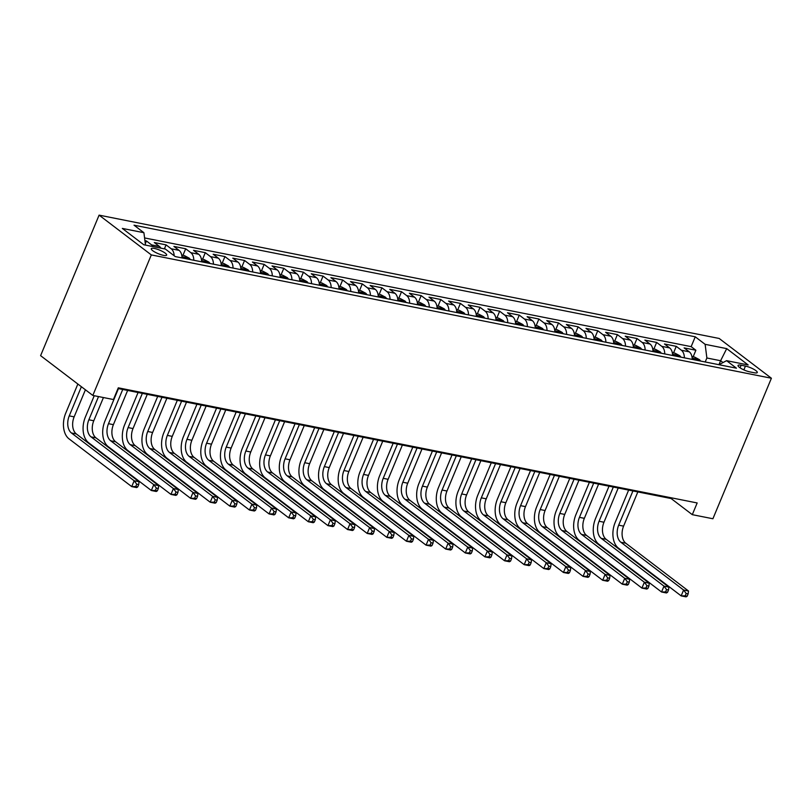 <?xml version="1.0" encoding="UTF-8"?>
<svg xmlns="http://www.w3.org/2000/svg" width="812" height="812" viewBox="0 0 812 812"><rect width="100%" height="100%" fill="white"/><g stroke="black" fill="none" stroke-linecap="round" stroke-linejoin="round"><path stroke-width="1.22" d="M163.486 255.344A8.343 1.918 22.6 0 0 166.663 255.11A8.343 1.918 22.6 0 0 162.816 251.629A8.343 1.918 22.6 0 0 154.453 248.472A8.343 1.918 22.6 0 0 151.265 248.705A8.343 1.918 22.6 0 0 155.112 252.197A8.343 1.918 22.6 0 0 163.486 255.344M151.316 254.917L92.822 395.434L40.6 355.656L99.094 215.139L719.178 338.462L771.4 378.24L151.316 254.917L99.094 215.139M692.22 359.391A10.424 6.679 -78.8 0 0 689.256 351.819L684.11 347.901L695.884 350.236L693.154 356.793M684.374 357.838A10.424 6.679 -78.8 0 0 681.41 350.256L676.264 346.338L673.534 352.895M676.264 346.338L664.49 343.994L669.636 347.922A10.424 6.679 -78.8 0 1 672.6 355.494M652.98 351.586A10.424 6.679 -78.8 0 0 650.016 344.014L644.86 340.096L656.634 342.431L653.904 348.987M633.35 347.688A10.424 6.679 -78.8 0 0 630.396 340.116L625.24 336.188L637.014 338.533L634.284 345.09M613.73 343.78A10.424 6.679 -78.8 0 0 610.766 336.209L605.62 332.291L617.394 334.625L614.664 341.182M594.11 339.883A10.424 6.679 -78.8 0 0 591.146 332.311L585.99 328.383L597.764 330.728L595.044 337.284M574.48 335.975A10.424 6.679 -78.8 0 0 571.526 328.403L566.37 324.485L578.144 326.82L575.414 333.377M554.86 332.078A10.424 6.679 -78.8 0 0 551.896 324.506L546.75 320.578L558.524 322.922L555.794 329.479M535.24 328.17A10.424 6.679 -78.8 0 0 532.276 320.598L527.12 316.68L538.894 319.014L536.174 325.571M515.62 324.272A10.424 6.679 -78.8 0 0 512.656 316.7L507.5 312.772L519.274 315.117L516.544 321.674M495.99 320.364A10.424 6.679 -78.8 0 0 493.026 312.793L487.88 308.875L499.654 311.209L496.924 317.766M476.37 316.467A10.424 6.679 -78.8 0 0 473.406 308.895L468.26 304.967L480.034 307.312L477.304 313.868M456.75 312.559A10.424 6.679 -78.8 0 0 453.786 304.987L448.63 301.069L460.404 303.404L457.674 309.961M437.12 308.661A10.424 6.679 -78.8 0 0 434.166 301.09L429.01 297.162L440.784 299.506L438.054 306.063M417.5 304.754A10.424 6.679 -78.8 0 0 414.536 297.182L409.39 293.264L421.164 295.598L418.434 302.155M397.88 300.856A10.424 6.679 -78.8 0 0 394.916 293.284L389.76 289.356L401.534 291.701L398.814 298.258M378.25 296.948A10.424 6.679 -78.8 0 0 375.296 289.377L370.14 285.459L381.914 287.793L379.184 294.35M358.63 293.051A10.424 6.679 -78.8 0 0 355.666 285.479L350.52 281.551L362.294 283.895L359.564 290.452M339.01 289.143A10.424 6.679 -78.8 0 0 336.046 281.571L330.89 277.653L342.664 279.988L339.944 286.545M319.39 285.245A10.424 6.679 -78.8 0 0 316.426 277.674L311.27 273.745L323.044 276.09L320.314 282.647M299.76 281.338A10.424 6.679 -78.8 0 0 296.796 273.766L291.65 269.848L303.424 272.182L300.694 278.739M280.14 277.44A10.424 6.679 -78.8 0 0 277.176 269.868L272.03 265.94L283.804 268.285L281.074 274.842M260.52 273.532A10.424 6.679 -78.8 0 0 257.556 265.96L252.4 262.043L264.174 264.377L261.444 270.934M240.89 269.635A10.424 6.679 -78.8 0 0 237.936 262.063L232.78 258.135L244.554 260.479L241.824 267.026M221.27 265.727A10.424 6.679 -78.8 0 0 218.306 258.155L213.16 254.237L224.934 256.572L222.204 263.129M201.65 261.829A10.424 6.679 -78.8 0 0 198.686 254.257L193.53 250.329L205.304 252.674L202.584 259.221M182.02 257.922A10.424 6.679 -78.8 0 0 179.066 250.35L173.91 246.422L185.684 248.766L182.954 255.323M160.959 248.178A10.424 6.679 -78.8 0 0 159.436 246.452L154.29 242.524L166.064 244.869L164.4 248.858M118.004 388.522L671.128 498.538L692.301 514.666L697.173 502.953L118.298 387.821L113.426 399.534L92.822 395.434M745.436 366.09L741.123 365.227A8.079 1.857 22.6 0 0 738.037 365.461A8.079 1.857 22.6 0 0 741.762 368.841A8.079 1.857 22.6 0 0 749.872 371.896L754.186 372.749A8.079 1.857 22.6 0 0 757.271 372.525A8.079 1.857 22.6 0 0 753.546 369.145A8.079 1.857 22.6 0 0 745.436 366.09L743.863 369.876M143.907 232.709L122.328 228.416L143.775 244.757L165.364 249.051L175.24 256.572L736.464 368.191L726.578 360.67L718.965 364.71L720.609 360.731L706.876 357.99L705.131 344.329L695.245 336.797L134.031 225.188L143.907 232.709L145.49 245.102M705.131 344.329L726.71 348.622L748.167 364.964L726.578 360.67M695.884 350.236L691.154 346.643L144.577 237.936M153.103 246.615A10.424 6.679 101.2 0 0 151.59 244.889L146.434 240.961L144.932 240.667M166.064 244.869L171.21 248.787A10.424 6.679 101.2 0 1 174.164 255.75M185.684 248.766L190.84 252.694A10.424 6.679 101.2 0 1 193.794 260.266M205.304 252.674L210.46 256.592A10.424 6.679 101.2 0 1 213.424 264.164M224.934 256.572L230.08 260.5A10.424 6.679 101.2 0 1 233.044 268.072M244.554 260.479L249.71 264.397A10.424 6.679 101.2 0 1 252.664 271.969M264.174 264.377L269.33 268.305A10.424 6.679 101.2 0 1 272.294 275.877M283.804 268.285L288.95 272.203A10.424 6.679 101.2 0 1 291.914 279.775M303.424 272.182L308.57 276.11A10.424 6.679 101.2 0 1 311.534 283.682M323.044 276.09L328.2 280.008A10.424 6.679 101.2 0 1 331.164 287.58M342.664 279.988L347.82 283.916A10.424 6.679 101.2 0 1 350.784 291.488M362.294 283.895L367.44 287.813A10.424 6.679 101.2 0 1 370.404 295.385M381.914 287.793L387.07 291.721A10.424 6.679 101.2 0 1 390.024 299.293M401.534 291.701L406.69 295.619A10.424 6.679 101.2 0 1 409.654 303.191M421.164 295.598L426.31 299.526A10.424 6.679 101.2 0 1 429.274 307.098M440.784 299.506L445.94 303.424A10.424 6.679 101.2 0 1 448.894 310.996M460.404 303.404L465.56 307.332A10.424 6.679 101.2 0 1 468.524 314.904M480.034 307.312L485.18 311.229A10.424 6.679 101.2 0 1 488.144 318.811M499.654 311.209L504.8 315.137A10.424 6.679 101.2 0 1 507.764 322.709M519.274 315.117L524.43 319.035A10.424 6.679 101.2 0 1 527.394 326.617M538.894 319.014L544.05 322.943A10.424 6.679 101.2 0 1 547.014 330.514M558.524 322.922L563.67 326.84A10.424 6.679 101.2 0 1 566.634 334.422M578.144 326.82L583.3 330.748A10.424 6.679 101.2 0 1 586.254 338.32M597.764 330.728L602.92 334.645A10.424 6.679 101.2 0 1 605.884 342.228M617.394 334.625L622.54 338.553A10.424 6.679 101.2 0 1 625.504 346.125M637.014 338.533L642.17 342.451A10.424 6.679 101.2 0 1 645.124 350.033M656.634 342.431L661.79 346.359A10.424 6.679 101.2 0 1 664.754 353.93M705.212 361.979L706.876 357.99M692.301 514.666L712.906 518.756L771.4 378.24M723.015 362.558L720.609 360.731L726.71 348.622M671.422 497.827L671.128 498.538M691.154 346.643L695.245 336.797M146.434 240.961L145.307 243.671M691.925 356.549L694.585 357.077L699.376 359.625A6.902 4.425 101.2 0 1 700.492 361.035M687.165 596.211L688.14 593.866L686.181 593.481L685.206 595.825L687.165 596.211L686.069 596.861L681.166 595.886L618.429 548.1A19.549 12.525 101.2 0 1 615.161 522.471L628.64 490.083M696.767 360.295A6.902 4.425 -78.8 0 0 696.584 359.97C694.869 358.61 694.087 358.447 694.23 359.503A6.902 4.425 101.2 0 1 694.412 359.828M694.057 358.924L694.23 359.503M637.836 491.91L623.596 526.135A13.033 8.353 -78.8 0 0 625.778 543.218L688.515 591.004L683.602 590.03L686.181 593.481M632.934 490.935L618.683 525.161A13.033 8.353 -78.8 0 0 620.865 542.243L683.602 590.03L681.166 595.886L685.206 595.825M688.14 593.866L688.515 591.004M672.306 352.652L674.965 353.179L679.745 355.717A6.902 4.425 101.2 0 1 680.872 357.138M667.545 592.313L668.52 589.969L666.561 589.573L665.586 591.918L667.545 592.313L666.449 592.963L661.547 591.989L598.809 544.202A19.549 12.525 101.2 0 1 595.531 518.574L609.02 486.185M677.137 356.397A6.902 4.425 -78.8 0 0 676.964 356.072C675.249 354.702 674.467 354.55 674.61 355.605A6.902 4.425 101.2 0 1 674.782 355.93M674.427 355.017L674.61 355.605M618.216 488.012L603.966 522.238A13.033 8.353 -78.8 0 0 606.148 539.32L668.885 587.106L663.983 586.132L666.561 589.573M613.314 487.038L599.063 521.253A13.033 8.353 -78.8 0 0 601.245 538.346L663.983 586.132L661.547 591.989L665.586 591.918M668.52 589.969L668.885 587.106M652.686 348.744L655.345 349.272L660.126 351.819A6.902 4.425 101.2 0 1 661.242 353.23M647.925 588.406L648.9 586.061L646.931 585.675L645.956 588.02L647.925 588.406L646.829 589.055L641.927 588.081L579.189 540.295A19.549 12.525 101.2 0 1 575.911 514.666L589.39 482.277M657.517 352.489A6.902 4.425 -78.8 0 0 657.334 352.164C655.629 350.804 654.837 350.642 654.979 351.697A6.902 4.425 101.2 0 1 655.162 352.022M654.807 351.119L654.979 351.697M598.596 484.104L584.346 518.33A13.033 8.353 -78.8 0 0 586.528 535.412L649.265 583.199L644.363 582.224L646.931 585.675M593.684 483.13L579.443 517.356A13.033 8.353 -78.8 0 0 581.625 534.438L644.363 582.224L641.927 588.081L645.956 588.02M648.9 586.061L649.265 583.199M633.066 344.846L635.715 345.374L640.506 347.912A6.902 4.425 101.2 0 1 641.622 349.333M628.295 584.508L629.27 582.163L627.311 581.768L626.336 584.112L628.295 584.508L627.209 585.158L622.296 584.183L559.559 536.397A19.549 12.525 101.2 0 1 556.291 510.768L569.77 478.38M637.897 348.592A6.902 4.425 -78.8 0 0 637.714 348.267C635.999 346.897 635.217 346.744 635.36 347.8A6.902 4.425 101.2 0 1 635.542 348.125M635.187 347.211L635.36 347.8M578.966 480.207L564.726 514.432A13.033 8.353 -78.8 0 0 566.908 531.515L629.645 579.301L624.732 578.327L627.311 581.768M574.064 479.232L559.813 513.448A13.033 8.353 -78.8 0 0 561.995 530.54L624.732 578.327L622.296 584.183L626.336 584.112M629.27 582.163L629.645 579.301M613.436 340.938L616.095 341.466L620.886 344.014A6.902 4.425 101.2 0 1 622.002 345.425M608.675 580.6L609.65 578.256L607.691 577.87L606.716 580.215L608.675 580.6L607.579 581.25L602.677 580.275L539.939 532.489A19.549 12.525 101.2 0 1 536.671 506.861L550.15 474.472M618.277 344.684A6.902 4.425 -78.8 0 0 618.094 344.359C616.379 342.999 615.597 342.837 615.74 343.892A6.902 4.425 101.2 0 1 615.922 344.217M615.557 343.314L615.74 343.892M559.346 476.299L545.096 510.525A13.033 8.353 -78.8 0 0 547.288 527.607L610.015 575.393L605.113 574.419L607.691 577.87M554.444 475.324L540.193 509.55A13.033 8.353 -78.8 0 0 542.375 526.633L605.113 574.419L602.677 580.275L606.716 580.215M609.65 578.256L610.015 575.393M593.816 337.041L596.475 337.569L601.256 340.106A6.902 4.425 101.2 0 1 602.382 341.527M589.055 576.703L590.03 574.358L588.061 573.962L587.086 576.307L589.055 576.703L587.959 577.352L583.057 576.378L520.319 528.592A19.549 12.525 101.2 0 1 517.041 502.963L530.53 470.574M598.647 340.786A6.902 4.425 -78.8 0 0 598.464 340.461C596.759 339.091 595.967 338.939 596.109 339.995A6.902 4.425 101.2 0 1 596.292 340.319M595.937 339.406L596.109 339.995M539.726 472.401L525.476 506.627A13.033 8.353 -78.8 0 0 527.658 523.71L590.395 571.496L585.493 570.521L588.061 573.962M534.814 471.427L520.573 505.643A13.033 8.353 -78.8 0 0 522.755 522.735L585.493 570.521L583.057 576.378L587.086 576.307M590.03 574.358L590.395 571.496M574.196 333.133L576.855 333.661L581.636 336.209A6.902 4.425 101.2 0 1 582.752 337.619M569.425 572.795L570.4 570.45L568.441 570.065L567.466 572.409L569.425 572.795L568.339 573.445L563.426 572.47L500.689 524.684A19.549 12.525 101.2 0 1 497.421 499.055L510.9 466.667M579.027 336.878A6.902 4.425 -78.8 0 0 578.844 336.554C577.129 335.194 576.347 335.031 576.49 336.087A6.902 4.425 101.2 0 1 576.672 336.412M576.317 335.508L576.49 336.087M520.096 468.494L505.856 502.719A13.033 8.353 -78.8 0 0 508.038 519.802L570.775 567.588L565.862 566.614L568.441 570.065M515.194 467.519L500.953 501.745A13.033 8.353 -78.8 0 0 503.135 518.827L565.862 566.614L563.426 572.47L567.466 572.409M570.4 570.45L570.775 567.588M554.566 329.236L557.225 329.763L562.016 332.301A6.902 4.425 101.2 0 1 563.132 333.722M549.805 568.897L550.78 566.553L548.821 566.157L547.846 568.501L549.805 568.897L548.709 569.547L543.807 568.573L481.069 520.786A19.549 12.525 101.2 0 1 477.801 495.158L491.28 462.769M559.407 332.981A6.902 4.425 -78.8 0 0 559.224 332.656C557.509 331.286 556.727 331.134 556.87 332.189A6.902 4.425 101.2 0 1 557.052 332.514M556.687 331.6L556.87 332.189M500.476 464.596L486.236 498.822A13.033 8.353 -78.8 0 0 488.418 515.904L551.145 563.69L546.243 562.716L548.821 566.157M495.574 463.622L481.323 497.837A13.033 8.353 -78.8 0 0 483.505 514.93L546.243 562.716L543.807 568.573L547.846 568.501M550.78 566.553L551.145 563.69M534.946 325.328L537.605 325.856L542.386 328.403A6.902 4.425 101.2 0 1 543.512 329.814M530.185 564.99L531.16 562.645L529.201 562.259L528.226 564.604L530.185 564.99L529.089 565.639L524.187 564.665L461.449 516.879A19.549 12.525 101.2 0 1 458.171 491.25L471.66 458.861M539.777 329.073A6.902 4.425 -78.8 0 0 539.594 328.748C537.889 327.388 537.108 327.226 537.239 328.281A6.902 4.425 101.2 0 1 537.422 328.606M537.067 327.703L537.239 328.281M480.856 460.688L466.606 494.914A13.033 8.353 -78.8 0 0 468.788 511.996L531.525 559.783L526.623 558.808L529.201 562.259M475.944 459.714L461.703 493.94A13.033 8.353 -78.8 0 0 463.885 511.022L526.623 558.808L524.187 564.665L528.226 564.604M531.16 562.645L531.525 559.783M515.326 321.43L517.985 321.958L522.766 324.495A6.902 4.425 101.2 0 1 523.882 325.916M510.565 561.092L511.54 558.747L509.571 558.351L508.596 560.696L510.565 561.092L509.469 561.742L504.556 560.767L441.829 512.981A19.549 12.525 101.2 0 1 438.551 487.352L452.03 454.964M520.157 325.176A6.902 4.425 -78.8 0 0 519.974 324.851C518.269 323.48 517.477 323.328 517.62 324.384A6.902 4.425 101.2 0 1 517.802 324.709M517.447 323.795L517.62 324.384M461.226 456.791L446.986 491.016A13.033 8.353 -78.8 0 0 449.168 508.099L511.905 555.885L507.003 554.911L509.571 558.351M456.324 455.816L442.083 490.032A13.033 8.353 -78.8 0 0 444.265 507.124L507.003 554.911L504.556 560.767L508.596 560.696M511.54 558.747L511.905 555.885M495.696 317.522L498.355 318.05L503.146 320.598A6.902 4.425 101.2 0 1 504.262 322.009M490.935 557.184L491.91 554.84L489.951 554.454L488.976 556.799L490.935 557.184L489.839 557.834L484.937 556.859L422.199 509.073A19.549 12.525 101.2 0 1 418.931 483.444L432.41 451.056M500.537 321.268A6.902 4.425 -78.8 0 0 500.354 320.943C498.639 319.583 497.857 319.42 498 320.476A6.902 4.425 101.2 0 1 498.182 320.801M497.827 319.898L498 320.476M441.606 452.883L427.366 487.109A13.033 8.353 -78.8 0 0 429.548 504.191L492.285 551.977L487.373 551.003L489.951 554.454M436.704 451.908L422.453 486.134A13.033 8.353 -78.8 0 0 424.635 503.217L487.373 551.003L484.937 556.859L488.976 556.799M491.91 554.84L492.285 551.977M476.076 313.625L478.735 314.153L483.516 316.69A6.902 4.425 101.2 0 1 484.642 318.111M471.315 553.287L472.29 550.942L470.331 550.546L469.356 552.891L471.315 553.287L470.219 553.936L465.317 552.962L402.579 505.176A19.549 12.525 101.2 0 1 399.301 479.547L412.79 447.158M480.907 317.37A6.902 4.425 -78.8 0 0 480.734 317.045C479.019 315.675 478.238 315.523 478.38 316.578A6.902 4.425 101.2 0 1 478.552 316.903M478.197 315.99L478.38 316.578M421.986 448.985L407.736 483.211A13.033 8.353 -78.8 0 0 409.918 500.293L472.655 548.08L467.753 547.105L470.331 550.546M417.084 448.011L402.833 482.226A13.033 8.353 -78.8 0 0 405.015 499.319L467.753 547.105L465.317 552.962L469.356 552.891M472.29 550.942L472.655 548.08M456.456 309.717L459.115 310.245L463.896 312.793A6.902 4.425 101.2 0 1 465.012 314.203M451.695 549.379L452.67 547.034L450.701 546.649L449.726 548.993L451.695 549.379L450.599 550.028L445.697 549.054L382.959 501.268A19.549 12.525 101.2 0 1 379.681 475.639L393.16 443.25M461.287 313.462A6.902 4.425 -78.8 0 0 461.104 313.138C459.399 311.778 458.607 311.615 458.75 312.671A6.902 4.425 101.2 0 1 458.932 312.996M458.577 312.092L458.75 312.671M402.366 445.077L388.116 479.303A13.033 8.353 -78.8 0 0 390.298 496.386L453.035 544.172L448.133 543.198L450.701 546.649M397.454 444.103L383.213 478.329A13.033 8.353 -78.8 0 0 385.395 495.411L448.133 543.198L445.697 549.054L449.726 548.993M452.67 547.034L453.035 544.172M436.836 305.82L439.485 306.347L444.276 308.885A6.902 4.425 101.2 0 1 445.392 310.306M432.065 545.481L433.04 543.137L431.081 542.741L430.106 545.085L432.065 545.481L430.979 546.131L426.067 545.156L363.329 497.37A19.549 12.525 101.2 0 1 360.061 471.742L373.54 439.353M441.667 309.565A6.902 4.425 -78.8 0 0 441.484 309.24C439.769 307.87 438.987 307.718 439.13 308.773A6.902 4.425 101.2 0 1 439.312 309.098M438.957 308.184L439.13 308.773M382.736 441.18L368.496 475.406A13.033 8.353 -78.8 0 0 370.678 492.488L433.415 540.274L428.503 539.3L431.081 542.741M377.834 440.205L363.583 474.421A13.033 8.353 -78.8 0 0 365.765 491.514L428.503 539.3L426.067 545.156L430.106 545.085M433.04 543.137L433.415 540.274M417.206 301.912L419.865 302.44L424.656 304.987A6.902 4.425 101.2 0 1 425.772 306.398M412.445 541.574L413.42 539.229L411.461 538.843L410.486 541.188L412.445 541.574L411.349 542.223L406.447 541.249L343.709 493.463A19.549 12.525 101.2 0 1 340.441 467.834L353.92 435.445M422.047 305.657A6.902 4.425 -78.8 0 0 421.864 305.332C420.149 303.972 419.368 303.81 419.51 304.865A6.902 4.425 101.2 0 1 419.692 305.19M419.327 304.287L419.51 304.865M363.116 437.272L348.866 471.498A13.033 8.353 -78.8 0 0 351.058 488.58L413.785 536.367L408.883 535.392L411.461 538.843M358.214 436.298L343.963 470.524A13.033 8.353 -78.8 0 0 346.145 487.606L408.883 535.392L406.447 541.249L410.486 541.188M413.42 539.229L413.785 536.367M397.586 298.014L400.245 298.542L405.026 301.079A6.902 4.425 101.2 0 1 406.152 302.5M392.825 537.666L393.8 535.331L391.831 534.935L390.856 537.28L392.825 537.666L391.729 538.326L386.827 537.351L324.089 489.565A19.549 12.525 101.2 0 1 320.811 463.936L334.3 431.548M402.417 301.76A6.902 4.425 -78.8 0 0 402.234 301.435C400.529 300.064 399.737 299.912 399.88 300.968A6.902 4.425 101.2 0 1 400.062 301.293M399.707 300.379L399.88 300.968M343.496 433.375L329.246 467.6A13.033 8.353 -78.8 0 0 331.428 484.683L394.165 532.469L389.263 531.495L391.831 534.935M338.584 432.4L324.343 466.616A13.033 8.353 -78.8 0 0 326.525 483.708L389.263 531.495L386.827 537.351L390.856 537.28M393.8 535.331L394.165 532.469M377.966 294.106L380.625 294.634L385.406 297.182A6.902 4.425 101.2 0 1 386.522 298.593M373.195 533.768L374.17 531.424L372.211 531.038L371.236 533.382L373.195 533.768L372.109 534.418L367.197 533.443L304.459 485.657A19.549 12.525 101.2 0 1 301.191 460.028L314.67 427.64M382.797 297.852A6.902 4.425 -78.8 0 0 382.614 297.527C380.899 296.167 380.117 296.004 380.26 297.06A6.902 4.425 101.2 0 1 380.442 297.385M380.087 296.481L380.26 297.06M323.866 429.467L309.626 463.693A13.033 8.353 -78.8 0 0 311.808 480.775L374.545 528.561L369.633 527.587L372.211 531.038M318.964 428.492L304.723 462.718A13.033 8.353 -78.8 0 0 306.906 479.801L369.633 527.587L367.197 533.443L371.236 533.382M374.17 531.424L374.545 528.561M358.336 290.209L360.995 290.737L365.786 293.274A6.902 4.425 101.2 0 1 366.902 294.695M353.575 529.86L354.55 527.526L352.591 527.13L351.616 529.475L353.575 529.86L352.479 530.52L347.577 529.546L284.839 481.76A19.549 12.525 101.2 0 1 281.571 456.131L295.05 423.742M363.177 293.954A6.902 4.425 -78.8 0 0 362.994 293.629C361.279 292.259 360.498 292.107 360.64 293.162A6.902 4.425 101.2 0 1 360.822 293.487M360.457 292.574L360.64 293.162M304.246 425.569L290.006 459.795A13.033 8.353 -78.8 0 0 292.188 476.877L354.915 524.664L350.013 523.689L352.591 527.13M299.344 424.595L285.093 458.81A13.033 8.353 -78.8 0 0 287.275 475.903L350.013 523.689L347.577 529.546L351.616 529.475M354.55 527.526L354.915 524.664M338.716 286.301L341.375 286.829L346.156 289.377A6.902 4.425 101.2 0 1 347.282 290.787M333.955 525.963L334.93 523.618L332.971 523.232L331.996 525.577L333.955 525.963L332.859 526.612L327.957 525.638L265.219 477.852A19.549 12.525 101.2 0 1 261.941 452.223L275.43 419.834M343.547 290.046A6.902 4.425 -78.8 0 0 343.364 289.722C341.659 288.361 340.878 288.199 341.01 289.255A6.902 4.425 101.2 0 1 341.192 289.579M340.837 288.676L341.01 289.255M284.626 421.661L270.376 455.887A13.033 8.353 -78.8 0 0 272.558 472.97L335.295 520.756L330.393 519.781L332.971 523.232M279.714 420.687L265.473 454.913A13.033 8.353 -78.8 0 0 267.655 471.995L330.393 519.781L327.957 525.638L331.996 525.577M334.93 523.618L335.295 520.756M319.096 282.403L321.755 282.931L326.536 285.469A6.902 4.425 101.2 0 1 327.652 286.89M314.335 522.055L315.31 519.721L313.341 519.325L312.366 521.669L314.335 522.055L313.239 522.715L308.327 521.74L245.6 473.954A19.549 12.525 101.2 0 1 242.321 448.325L255.8 415.937M323.927 286.149A6.902 4.425 -78.8 0 0 323.744 285.824C322.039 284.454 321.247 284.301 321.39 285.357A6.902 4.425 101.2 0 1 321.572 285.682M321.217 284.768L321.39 285.357M264.996 417.764L250.756 451.99A13.033 8.353 -78.8 0 0 252.938 469.072L315.675 516.858L310.773 515.884L313.341 519.325M260.094 416.789L245.853 451.005A13.033 8.353 -78.8 0 0 248.036 468.098L310.773 515.884L308.327 521.74L312.366 521.669M315.31 519.721L315.675 516.858M299.466 278.496L302.125 279.023L306.916 281.571A6.902 4.425 101.2 0 1 308.032 282.982M294.705 518.157L295.68 515.813L293.721 515.427L292.746 517.772L294.705 518.157L293.609 518.807L288.707 517.833L225.969 470.046A19.549 12.525 101.2 0 1 222.701 444.418L236.18 412.029M304.307 282.241A6.902 4.425 -78.8 0 0 304.124 281.916C302.409 280.556 301.628 280.394 301.77 281.449A6.902 4.425 101.2 0 1 301.952 281.774M301.597 280.871L301.77 281.449M245.376 413.856L231.136 448.082A13.033 8.353 -78.8 0 0 233.318 465.164L296.055 512.951L291.143 511.976L293.721 515.427M240.474 412.882L226.223 447.107A13.033 8.353 -78.8 0 0 228.405 464.19L291.143 511.976L288.707 517.833L292.746 517.772M295.68 515.813L296.055 512.951M279.846 274.598L282.505 275.126L287.286 277.663A6.902 4.425 101.2 0 1 288.412 279.084M275.085 514.25L276.06 511.915L274.101 511.519L273.126 513.864L275.085 514.25L273.989 514.909L269.087 513.935L206.349 466.149A19.549 12.525 101.2 0 1 203.071 440.52L216.56 408.131M284.677 278.343A6.902 4.425 -78.8 0 0 284.505 278.019C282.789 276.648 282.008 276.496 282.15 277.552A6.902 4.425 101.2 0 1 282.322 277.877M281.967 276.963L282.15 277.552M225.756 409.958L211.506 444.184A13.033 8.353 -78.8 0 0 213.688 461.267L276.425 509.053L271.523 508.079L274.101 511.519M220.854 408.984L206.603 443.2A13.033 8.353 -78.8 0 0 208.785 460.292L271.523 508.079L269.087 513.935L273.126 513.864M276.06 511.915L276.425 509.053M260.226 270.69L262.885 271.218L267.666 273.766A6.902 4.425 101.2 0 1 268.782 275.177M255.465 510.352L256.44 508.007L254.471 507.622L253.496 509.966L255.465 510.352L254.369 511.002L249.467 510.027L186.73 462.241A19.549 12.525 101.2 0 1 183.451 436.612L196.93 404.224M265.057 274.436A6.902 4.425 -78.8 0 0 264.874 274.111C263.169 272.751 262.377 272.588 262.52 273.644A6.902 4.425 101.2 0 1 262.702 273.969M262.347 273.065L262.52 273.644M206.136 406.051L191.886 440.277A13.033 8.353 -78.8 0 0 194.068 457.359L256.805 505.145L251.903 504.171L254.471 507.622M201.224 405.076L186.983 439.302A13.033 8.353 -78.8 0 0 189.166 456.385L251.903 504.171L249.467 510.027L253.496 509.966M256.44 508.007L256.805 505.145M240.606 266.793L243.255 267.321L248.046 269.858A6.902 4.425 101.2 0 1 249.162 271.279M235.835 506.444L236.81 504.11L234.851 503.714L233.876 506.059L235.835 506.444L234.749 507.104L229.837 506.13L167.099 458.333A19.549 12.525 101.2 0 1 163.831 432.715L177.31 400.326M245.437 270.538A6.902 4.425 -78.8 0 0 245.254 270.213C243.539 268.843 242.758 268.691 242.9 269.746A6.902 4.425 101.2 0 1 243.082 270.071M242.727 269.158L242.9 269.746M186.506 402.153L172.266 436.369A13.033 8.353 -78.8 0 0 174.448 453.461L237.185 501.248L232.273 500.273L234.851 503.714M181.604 401.179L167.353 435.394A13.033 8.353 -78.8 0 0 169.535 452.487L232.273 500.273L229.837 506.13L233.876 506.059M236.81 504.11L237.185 501.248M220.976 262.885L223.635 263.413L228.426 265.95A6.902 4.425 101.2 0 1 229.542 267.371M216.215 502.547L217.19 500.202L215.231 499.816L214.256 502.151L216.215 502.547L215.119 503.196L210.217 502.222L147.48 454.436A19.549 12.525 101.2 0 1 144.211 428.807L157.69 396.418M225.817 266.63A6.902 4.425 -78.8 0 0 225.635 266.306C223.919 264.945 223.138 264.783 223.28 265.839A6.902 4.425 101.2 0 1 223.462 266.163M223.097 265.26L223.28 265.839M166.886 398.245L152.636 432.471A13.033 8.353 -78.8 0 0 154.828 449.554L217.555 497.34L212.653 496.365L215.231 499.816M161.984 397.271L147.733 431.497A13.033 8.353 -78.8 0 0 149.915 448.579L212.653 496.365L210.217 502.222L214.256 502.151M217.19 500.202L217.555 497.34M201.356 258.987L204.015 259.515L208.796 262.053A6.902 4.425 101.2 0 1 209.922 263.474M196.595 498.639L197.57 496.305L195.601 495.909L194.626 498.253L196.595 498.639L195.499 499.299L190.597 498.324L127.86 450.528A19.549 12.525 101.2 0 1 124.581 424.909L138.07 392.521M206.187 262.733A6.902 4.425 -78.8 0 0 206.004 262.408C204.299 261.038 203.507 260.885 203.65 261.941A6.902 4.425 101.2 0 1 203.832 262.266M203.477 261.352L203.65 261.941M147.266 394.348L133.016 428.563A13.033 8.353 -78.8 0 0 135.198 445.656L197.935 493.442L193.033 492.468L195.601 495.909M142.354 393.373L128.113 427.589A13.033 8.353 -78.8 0 0 130.296 444.682L193.033 492.468L190.597 498.324L194.626 498.253M197.57 496.305L197.935 493.442M181.736 255.08L184.395 255.607L189.176 258.145A6.902 4.425 101.2 0 1 190.292 259.566M176.965 494.741L177.95 492.397L175.981 492.011L175.006 494.346L176.965 494.741L175.879 495.391L170.967 494.417L108.229 446.63A19.549 12.525 101.2 0 1 104.961 421.002L118.44 388.613M186.567 258.825A6.902 4.425 -78.8 0 0 186.384 258.5C184.669 257.14 183.888 256.978 184.03 258.033A6.902 4.425 101.2 0 1 184.212 258.358M183.857 257.455L184.03 258.033M127.636 390.44L113.396 424.666A13.033 8.353 -78.8 0 0 115.578 441.748L178.315 489.534L173.403 488.56L175.981 492.011M122.734 389.466L108.493 423.691A13.033 8.353 -78.8 0 0 110.676 440.774L173.403 488.56L170.967 494.417L175.006 494.346M177.95 492.397L178.315 489.534M157.345 490.834L158.32 488.499L156.361 488.103L155.386 490.448L157.345 490.834L156.249 491.493L151.347 490.509L88.609 442.723A19.549 12.525 101.2 0 1 85.341 417.104L94.243 395.718M103.439 397.545L93.776 420.758A13.033 8.353 -78.8 0 0 95.958 437.851L158.685 485.637L153.783 484.662L156.361 488.103M98.526 396.571L88.863 419.784A13.033 8.353 -78.8 0 0 91.045 436.876L153.783 484.662L151.347 490.509L155.386 490.448M158.32 488.499L158.685 485.637M137.725 486.936L138.7 484.591L136.741 484.206L135.766 486.54L137.725 486.936L136.629 487.586L131.727 486.611L68.99 438.825A19.549 12.525 101.2 0 1 65.711 413.196L77.85 384.035M85.412 389.79L74.146 416.86A13.033 8.353 -78.8 0 0 76.328 433.943L139.065 481.729L134.163 480.755L136.741 484.206M81.383 386.725L69.243 415.886A13.033 8.353 -78.8 0 0 71.426 432.969L134.163 480.755L131.727 486.611L135.766 486.54M138.7 484.591L139.065 481.729M681.41 350.256L689.256 351.819M151.59 244.889L159.436 246.452M171.21 248.787L179.066 250.35M190.84 252.694L198.686 254.257M210.46 256.592L218.306 258.155M230.08 260.5L237.936 262.063M249.71 264.397L257.556 265.96M269.33 268.305L277.176 269.868M288.95 272.203L296.796 273.766M308.57 276.11L316.426 277.674M328.2 280.008L336.046 281.571M347.82 283.916L355.666 285.479M367.44 287.813L375.296 289.377M387.07 291.721L394.916 293.284M406.69 295.619L414.536 297.182M426.31 299.526L434.166 301.09M445.94 303.424L453.786 304.987M465.56 307.332L473.406 308.895M485.18 311.229L493.026 312.793M504.8 315.137L512.656 316.7M524.43 319.035L532.276 320.598M544.05 322.943L551.896 324.506M563.67 326.84L571.526 328.403M583.3 330.748L591.146 332.311M602.92 334.645L610.766 336.209M622.54 338.553L630.396 340.116M642.17 342.451L650.016 344.014M661.79 346.359L669.636 347.922M740.047 367.806L741.123 365.227M699.254 359.554L692.169 358.143M623.596 526.135L618.683 525.161M625.778 543.218L620.865 542.243M679.634 355.656L672.549 354.245M603.966 522.238L599.063 521.253M606.148 539.32L601.245 538.346M660.004 351.748L652.919 350.337M584.346 518.33L579.443 517.356M586.528 535.412L581.625 534.438M640.384 347.851L633.299 346.44M564.726 514.432L559.813 513.448M566.908 531.515L561.995 530.54M620.764 343.943L613.679 342.532M545.096 510.525L540.193 509.55M547.288 527.607L542.375 526.633M601.144 340.045L594.049 338.634M525.476 506.627L520.573 505.643M527.658 523.71L522.755 522.735M581.514 336.138L574.429 334.727M505.856 502.719L500.953 501.745M508.038 519.802L503.135 518.827M561.894 332.24L554.809 330.829M486.236 498.822L481.323 497.837M488.418 515.904L483.505 514.93M542.274 328.332L535.189 326.921M466.606 494.914L461.703 493.94M468.788 511.996L463.885 511.022M522.644 324.435L515.559 323.024M446.986 491.016L442.083 490.032M449.168 508.099L444.265 507.124M503.024 320.527L495.939 319.116M427.366 487.109L422.453 486.134M429.548 504.191L424.635 503.217M483.404 316.629L476.319 315.218M407.736 483.211L402.833 482.226M409.918 500.293L405.015 499.319M463.774 312.721L456.689 311.311M388.116 479.303L383.213 478.329M390.298 496.386L385.395 495.411M444.154 308.824L437.069 307.413M368.496 475.406L363.583 474.421M370.678 492.488L365.765 491.514M424.534 304.916L417.449 303.505M348.866 471.498L343.963 470.524M351.058 488.58L346.145 487.606M404.914 301.019L397.819 299.608M329.246 467.6L324.343 466.616M331.428 484.683L326.525 483.708M385.284 297.111L378.199 295.7M309.626 463.693L304.723 462.718M311.808 480.775L306.906 479.801M365.664 293.213L358.579 291.802M290.006 459.795L285.093 458.81M292.188 476.877L287.275 475.903M346.044 289.305L338.959 287.895M270.376 455.887L265.473 454.913M272.558 472.97L267.655 471.995M326.414 285.408L319.329 283.997M250.756 451.99L245.853 451.005M252.938 469.072L248.036 468.098M306.794 281.5L299.709 280.089M231.136 448.082L226.223 447.107M233.318 465.164L228.405 464.19M287.174 277.602L280.089 276.192M211.506 444.184L206.603 443.2M213.688 461.267L208.785 460.292M267.544 273.695L260.459 272.284M191.886 440.277L186.983 439.302M194.068 457.359L189.166 456.385M247.924 269.797L240.839 268.386M172.266 436.369L167.353 435.394M174.448 453.461L169.535 452.487M228.304 265.889L221.219 264.479M152.636 432.471L147.733 431.497M154.828 449.554L149.915 448.579M208.684 261.992L201.589 260.581M133.016 428.563L128.113 427.589M135.198 445.656L130.296 444.682M189.054 258.084L181.969 256.673M113.396 424.666L108.493 423.691M115.578 441.748L110.676 440.774M93.776 420.758L88.863 419.784M95.958 437.851L91.045 436.876M74.146 416.86L69.243 415.886M76.328 433.943L71.426 432.969"/></g></svg>
